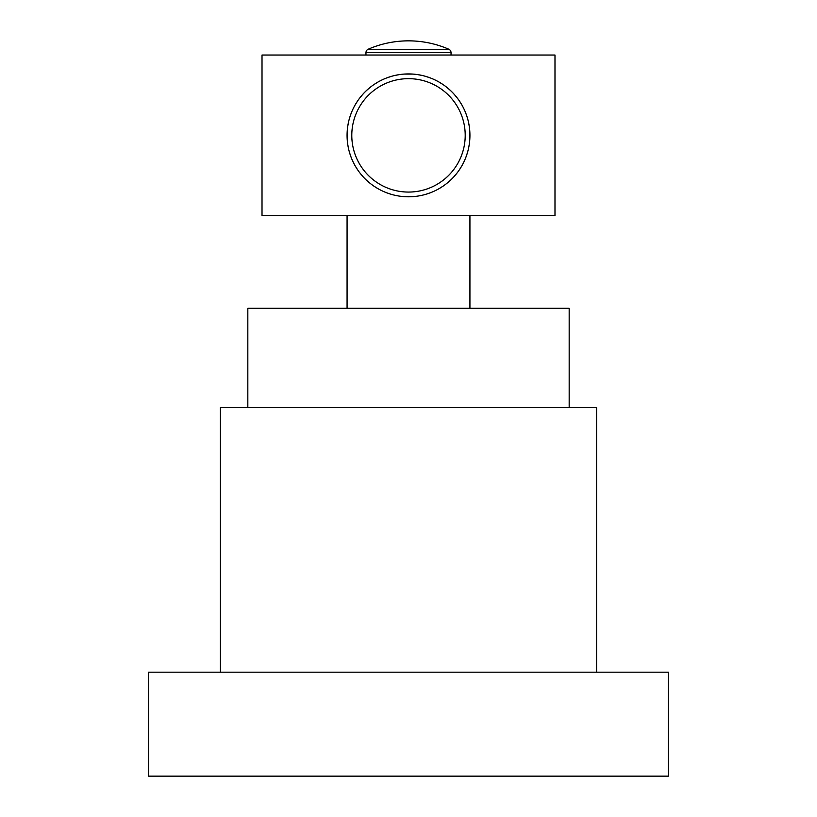 <?xml version="1.0" encoding="UTF-8"?>
<svg xmlns="http://www.w3.org/2000/svg" width="817" height="817" viewBox="0 0 817 817"><rect width="100%" height="100%" fill="white"/><g stroke="black" fill="none" stroke-linecap="round" stroke-linejoin="round"><path stroke-width="1.23" d="M347.072 308.315L347.072 215.698M469.928 308.315L469.928 215.698M554.988 215.698L262.012 215.698L262.012 55.025L554.988 55.025L554.988 215.698M347.225 130.965L347.225 139.758M347.388 141.658L347.46 142.281M347.695 144.149L348.502 148.541M349.625 152.902L351.085 157.211M352.883 161.449L353.301 162.328M355.017 165.585L357.489 169.589M360.277 173.418L363.371 177.044M366.741 180.414L370.346 183.508M374.166 186.307L378.148 188.778M379.639 189.595L382.274 190.912M386.512 192.72L390.822 194.191M395.193 195.334L399.605 196.151M404.047 196.631L412.953 196.631M417.395 196.151L421.807 195.334M426.178 194.191L430.488 192.72M434.726 190.912L437.187 189.687M438.852 188.778L442.834 186.307M446.654 183.508L450.259 180.424M453.629 177.044L456.723 173.418M459.511 169.589L461.983 165.585M463.729 162.277L464.117 161.449M465.915 157.211L467.375 152.902M468.498 148.541L469.305 144.149M469.326 143.976L469.744 140.136M469.775 139.758L469.775 130.965M469.724 130.281L469.377 127.084M469.305 126.574L468.498 122.182M467.375 117.822L465.915 113.512M464.117 109.274L463.699 108.406M461.983 105.138L459.511 101.134M456.723 97.305L453.629 93.679M450.259 90.309L446.654 87.215M442.834 84.417L438.852 81.945M437.309 81.108L434.726 79.811M430.488 78.003L426.178 76.532M421.807 75.389L417.395 74.572M412.953 74.092L404.047 74.092M399.605 74.572L395.193 75.389M390.822 76.532L386.512 78.003M382.274 79.811L379.762 81.067M378.148 81.945L374.166 84.417M370.346 87.215L366.741 90.309M363.371 93.679L360.277 97.305M357.489 101.134L355.017 105.138M353.281 108.447L352.883 109.274M351.085 113.512L349.625 117.822M348.502 122.182L347.695 126.574M347.582 127.452L347.296 130.005M469.928 135.356A61.428 61.428 0 0 0 408.5 73.928A61.428 61.428 0 0 0 347.072 135.356A61.428 61.428 0 0 0 408.5 196.795A61.428 61.428 0 0 0 469.928 135.356M351.79 135.356A56.71 56.71 0 0 0 408.5 192.066A56.71 56.71 0 0 0 465.21 135.356A56.71 56.71 0 0 0 408.5 78.657A56.71 56.71 0 0 0 351.79 135.356M365.965 55.025L365.965 52.666A3.779 3.779 0 0 1 367.987 49.316A101.124 101.124 0 0 1 449.013 49.316L367.987 49.316M451.035 55.025L451.035 52.666A3.779 3.779 0 0 0 449.013 49.316M668.408 776.15L148.592 776.15L148.592 672.187L668.408 672.187L668.408 776.15M596.573 672.187L596.573 407.55L220.427 407.55L220.427 672.187M569.173 407.55L569.173 308.315L247.827 308.315L247.827 407.55M451.035 52.666L365.965 52.666"/></g></svg>
